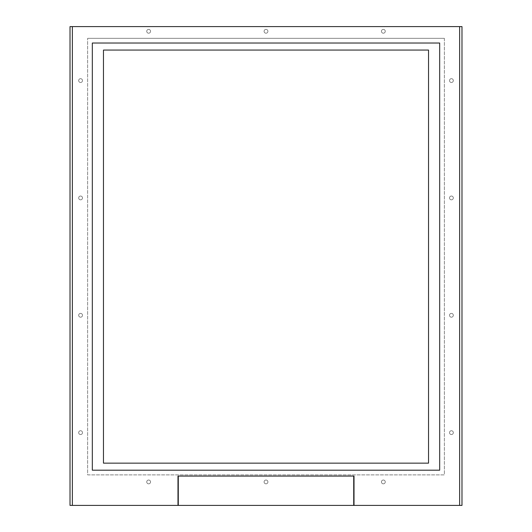 <?xml version="1.0" encoding="UTF-8"?>
<svg xmlns="http://www.w3.org/2000/svg" width="532" height="532" viewBox="0 0 532 532"><rect width="100%" height="100%" fill="white"/><g stroke="black" fill="none" stroke-linecap="round" stroke-linejoin="round"><path stroke-width="0.4" stroke-dasharray="2.66 2" d="M353.72 505.4L353.72 476.074L178.28 476.074L178.28 505.4L353.72 505.4L178.28 505.4M461.982 505.4L70.018 505.4L70.018 26.6L461.982 26.6L461.982 505.4M449.513 80.585A1.909 1.909 0 0 0 451.415 82.487A1.909 1.909 0 0 0 453.324 80.585A1.909 1.909 0 0 0 451.415 78.676A1.909 1.909 0 0 0 449.513 80.585A1.909 1.909 0 0 0 451.415 82.487A1.909 1.909 0 0 0 453.324 80.585A1.909 1.909 0 0 0 451.415 78.676A1.909 1.909 0 0 0 449.513 80.585M385.261 31.295A1.909 1.909 0 0 0 383.353 29.386A1.909 1.909 0 0 0 381.444 31.295A1.909 1.909 0 0 0 383.353 33.203A1.909 1.909 0 0 0 385.261 31.295A1.909 1.909 0 0 0 383.353 29.386A1.909 1.909 0 0 0 381.444 31.295A1.909 1.909 0 0 0 383.353 33.203A1.909 1.909 0 0 0 385.261 31.295M444.38 38.337L444.38 474.89L87.62 474.89L87.62 38.337L87.62 474.89L444.38 474.89L444.38 38.337L87.62 38.337L444.38 38.337M449.513 197.937A1.909 1.909 0 0 0 451.415 199.839A1.909 1.909 0 0 0 453.324 197.937A1.909 1.909 0 0 0 451.415 196.029A1.909 1.909 0 0 0 449.513 197.937A1.909 1.909 0 0 0 451.415 199.839A1.909 1.909 0 0 0 453.324 197.937A1.909 1.909 0 0 0 451.415 196.029A1.909 1.909 0 0 0 449.513 197.937M381.444 481.932A1.909 1.909 0 0 0 383.353 483.834A1.909 1.909 0 0 0 385.261 481.932A1.909 1.909 0 0 0 383.353 480.024A1.909 1.909 0 0 0 381.444 481.932A1.909 1.909 0 0 0 383.353 483.834A1.909 1.909 0 0 0 385.261 481.932A1.909 1.909 0 0 0 383.353 480.024A1.909 1.909 0 0 0 381.444 481.932M146.739 481.932A1.909 1.909 0 0 0 148.647 483.834A1.909 1.909 0 0 0 150.556 481.932A1.909 1.909 0 0 0 148.647 480.024A1.909 1.909 0 0 0 146.739 481.932A1.909 1.909 0 0 0 148.647 483.834A1.909 1.909 0 0 0 150.556 481.932A1.909 1.909 0 0 0 148.647 480.024A1.909 1.909 0 0 0 146.739 481.932M146.739 31.295A1.909 1.909 0 0 0 148.647 33.203A1.909 1.909 0 0 0 150.556 31.295A1.909 1.909 0 0 0 148.647 29.386A1.909 1.909 0 0 0 146.739 31.295A1.909 1.909 0 0 0 148.647 33.203A1.909 1.909 0 0 0 150.556 31.295A1.909 1.909 0 0 0 148.647 29.386A1.909 1.909 0 0 0 146.739 31.295M78.676 197.937A1.909 1.909 0 0 0 80.585 199.839A1.909 1.909 0 0 0 82.487 197.937A1.909 1.909 0 0 0 80.585 196.029A1.909 1.909 0 0 0 78.676 197.937A1.909 1.909 0 0 0 80.585 199.839A1.909 1.909 0 0 0 82.487 197.937A1.909 1.909 0 0 0 80.585 196.029A1.909 1.909 0 0 0 78.676 197.937M449.513 315.29A1.909 1.909 0 0 0 451.415 317.198A1.909 1.909 0 0 0 453.324 315.29A1.909 1.909 0 0 0 451.415 313.381A1.909 1.909 0 0 0 449.513 315.29A1.909 1.909 0 0 0 451.415 317.198A1.909 1.909 0 0 0 453.324 315.29A1.909 1.909 0 0 0 451.415 313.381A1.909 1.909 0 0 0 449.513 315.29M78.676 315.29A1.909 1.909 0 0 0 80.585 317.198A1.909 1.909 0 0 0 82.487 315.29A1.909 1.909 0 0 0 80.585 313.381A1.909 1.909 0 0 0 78.676 315.29A1.909 1.909 0 0 0 80.585 317.198A1.909 1.909 0 0 0 82.487 315.29A1.909 1.909 0 0 0 80.585 313.381A1.909 1.909 0 0 0 78.676 315.29M264.091 31.295A1.909 1.909 0 0 0 266 33.203A1.909 1.909 0 0 0 267.909 31.295A1.909 1.909 0 0 0 266 29.386A1.909 1.909 0 0 0 264.091 31.295A1.909 1.909 0 0 0 266 33.203A1.909 1.909 0 0 0 267.909 31.295A1.909 1.909 0 0 0 266 29.386A1.909 1.909 0 0 0 264.091 31.295M264.091 481.932A1.909 1.909 0 0 0 266 483.834A1.909 1.909 0 0 0 267.909 481.932A1.909 1.909 0 0 0 266 480.024A1.909 1.909 0 0 0 264.091 481.932A1.909 1.909 0 0 0 266 483.834A1.909 1.909 0 0 0 267.909 481.932A1.909 1.909 0 0 0 266 480.024A1.909 1.909 0 0 0 264.091 481.932M78.676 80.585A1.909 1.909 0 0 0 80.585 82.487A1.909 1.909 0 0 0 82.487 80.585A1.909 1.909 0 0 0 80.585 78.676A1.909 1.909 0 0 0 78.676 80.585A1.909 1.909 0 0 0 80.585 82.487A1.909 1.909 0 0 0 82.487 80.585A1.909 1.909 0 0 0 80.585 78.676A1.909 1.909 0 0 0 78.676 80.585M449.513 432.642A1.909 1.909 0 0 0 451.415 434.551A1.909 1.909 0 0 0 453.324 432.642A1.909 1.909 0 0 0 451.415 430.734A1.909 1.909 0 0 0 449.513 432.642A1.909 1.909 0 0 0 451.415 434.551A1.909 1.909 0 0 0 453.324 432.642A1.909 1.909 0 0 0 451.415 430.734A1.909 1.909 0 0 0 449.513 432.642M78.676 432.642A1.909 1.909 0 0 0 80.585 434.551A1.909 1.909 0 0 0 82.487 432.642A1.909 1.909 0 0 0 80.585 430.734A1.909 1.909 0 0 0 78.676 432.642A1.909 1.909 0 0 0 80.585 434.551A1.909 1.909 0 0 0 82.487 432.642A1.909 1.909 0 0 0 80.585 430.734A1.909 1.909 0 0 0 78.676 432.642M354.013 505.4L354.013 476.06L177.987 476.06L177.987 505.4M439.685 43.032L439.685 470.195L92.315 470.195L92.315 43.032L439.685 43.032M428.533 463.153L428.533 50.068L103.467 50.068L103.467 463.153L428.533 463.153"/><path stroke-width="0.8" d="M353.72 505.4L353.72 476.074L178.28 476.074L178.28 505.4L461.982 505.4L461.982 26.6L459.635 26.6L459.635 505.4M459.635 26.6L70.018 26.6L70.018 505.4L178.28 505.4M354.013 505.4L354.013 476.06L177.987 476.06L177.987 505.4M439.685 43.032L439.685 470.195L92.315 470.195L92.315 43.032L439.685 43.032M428.533 463.153L428.533 50.068L103.467 50.068L103.467 463.153L428.533 463.153M72.365 26.6L72.365 505.4"/></g></svg>
